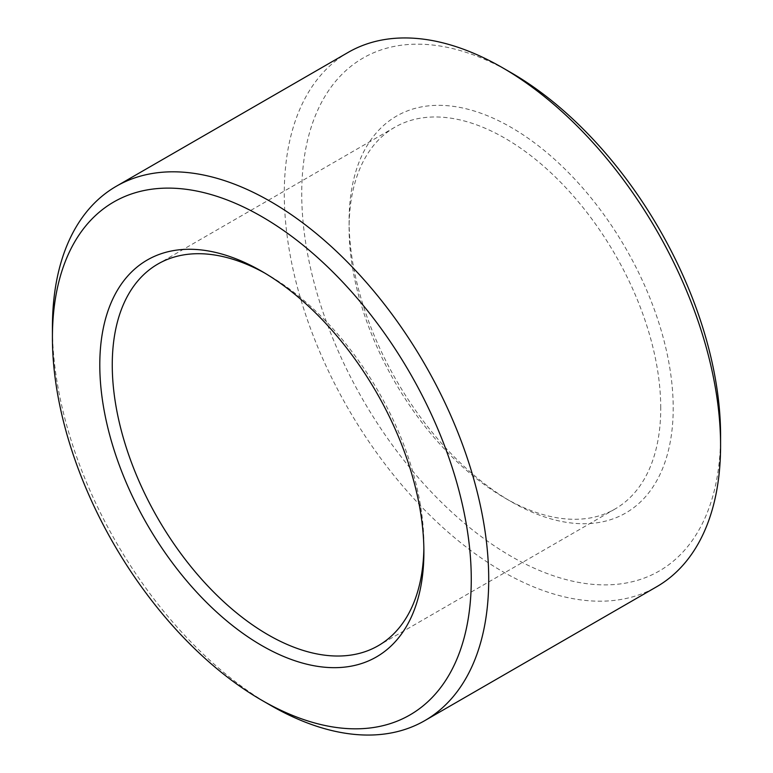 <?xml version="1.0" encoding="UTF-8"?>
<svg xmlns="http://www.w3.org/2000/svg" width="773" height="773" viewBox="0 0 773 773"><rect width="100%" height="100%" fill="white"/><g stroke="black" fill="none" stroke-linecap="round" stroke-linejoin="round"><path stroke-width="0.58" stroke-dasharray="3.87 2.9" d="M348.179 52.39A308.504 178.119 -120 0 0 284.28 193.627A308.504 178.119 -120 0 0 502.431 571.46A308.504 178.119 -120 0 0 656.683 586.746M720.581 435.441A296.165 170.997 60 0 1 511.156 556.347A296.165 170.997 60 0 1 301.731 193.627A296.165 170.997 60 0 1 511.156 72.71M270.569 705.324A308.504 178.119 60 0 1 52.419 327.481M423.894 552.028L423.894 544.83A220.363 127.226 -120 0 0 268.076 274.946A220.363 127.226 -120 0 0 264.994 273.198M660.741 408.086A220.363 127.226 -120 0 0 564.551 186.332A220.363 127.226 -120 0 0 394.742 127.294A220.363 127.226 -120 0 0 349.106 228.17A220.363 127.226 -120 0 0 504.924 498.054A220.363 127.226 -120 0 0 615.105 508.972A220.363 127.226 -120 0 0 660.741 408.086M349.106 220.972A229.175 132.318 -120 0 0 511.156 501.648A229.175 132.318 -120 0 0 673.206 408.086A229.175 132.318 -120 0 0 511.156 127.41A229.175 132.318 -120 0 0 349.106 220.972L349.106 228.17M423.865 548.376A220.363 127.226 -120 0 0 423.894 544.83M268.076 274.946L261.844 271.352M394.742 127.294L157.895 264.028M504.924 498.054L511.156 501.648M615.105 508.972L378.258 645.706"/><path stroke-width="1.16" d="M424.821 720.61L656.683 586.746A308.504 178.119 -120 0 0 720.581 445.519A308.504 178.119 -120 0 0 502.431 67.676L502.431 67.676A308.504 178.119 -120 0 0 348.179 52.39L116.317 186.254A308.504 178.119 60 0 1 270.569 201.54A308.504 178.119 60 0 1 488.72 579.373A308.504 178.119 60 0 1 424.821 720.61A308.504 178.119 60 0 1 270.569 705.324L261.844 700.29A296.165 170.997 -120 0 0 471.269 579.373A296.165 170.997 -120 0 0 261.844 216.653A296.165 170.997 -120 0 0 52.419 337.559A296.165 170.997 -120 0 0 261.844 700.29M502.431 67.676L511.156 72.71A296.165 170.997 60 0 1 720.581 435.441L720.581 445.519M116.317 186.254A308.504 178.119 60 0 0 52.419 327.481L52.419 337.559M264.994 273.198A220.363 127.226 -120 0 0 157.895 264.028A220.363 127.226 -120 0 0 112.259 364.914A220.363 127.226 -120 0 0 208.449 586.668A220.363 127.226 -120 0 0 378.258 645.706A220.363 127.226 -120 0 0 423.865 548.376M99.794 364.914A229.175 132.318 60 0 1 261.844 271.352A229.175 132.318 60 0 1 423.894 552.028A229.175 132.318 60 0 1 261.844 645.59A229.175 132.318 60 0 1 99.794 364.914"/></g></svg>
